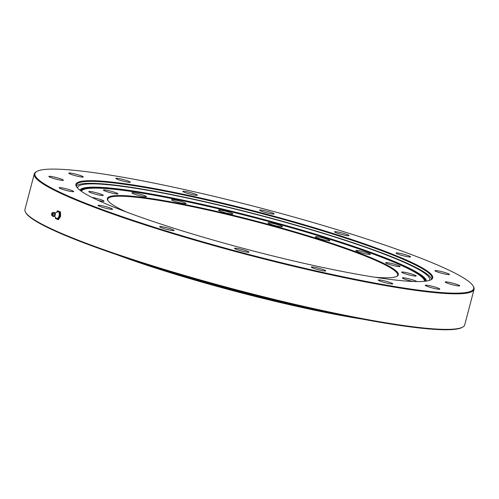 <?xml version="1.0" encoding="UTF-8"?>
<svg xmlns="http://www.w3.org/2000/svg" width="499" height="499" viewBox="0 0 499 499"><rect width="100%" height="100%" fill="white"/><g stroke="black" fill="none" stroke-linecap="round" stroke-linejoin="round"><path stroke-width="0.75" d="M342.564 315.249A184.998 19.536 -165.3 0 1 136.115 261.083M116.573 254.609A184.449 19.48 14.7 0 0 362.761 319.192M107.971 200.679A149.862 15.825 -165.3 0 1 107.753 199.17A149.862 15.825 -165.3 0 1 230.918 215.381A149.862 15.825 -165.3 0 1 389.925 267.476A149.862 15.825 -165.3 0 1 397.666 275.223A149.862 15.825 -165.3 0 1 396.736 276.434M375.136 277.263A150.417 15.881 14.7 0 0 397.092 276.246A150.417 15.881 14.7 0 0 256.879 221.3A150.417 15.881 14.7 0 0 107.753 200.342A150.417 15.881 14.7 0 0 115.126 206.274A150.417 15.881 14.7 0 0 126.384 212.006M91.959 197.411A7.497 0.792 -165.3 0 1 99.85 199.326A7.497 0.792 -165.3 0 1 104.048 201.178A7.497 0.792 -165.3 0 1 98.284 200.461M413.291 281.486A7.497 0.792 -165.3 0 1 405.943 279.577A7.497 0.792 -165.3 0 1 402.406 277.937A7.497 0.792 -165.3 0 1 409.217 278.91A7.497 0.792 -165.3 0 1 416.833 281.573M415.767 275.567A7.497 0.792 -165.3 0 1 416.154 275.953A7.497 0.792 -165.3 0 1 408.7 274.818A7.497 0.792 -165.3 0 1 401.651 272.148A7.497 0.792 -165.3 0 1 407.814 272.959A7.497 0.792 -165.3 0 1 415.767 275.567M398.676 265.624A7.497 0.792 -165.3 0 1 400.123 266.51A7.497 0.792 -165.3 0 1 392.676 265.374A7.497 0.792 -165.3 0 1 385.621 262.705A7.497 0.792 -165.3 0 1 390.673 263.26A7.497 0.792 -165.3 0 1 398.676 265.624M367.314 252.843A7.497 0.792 -165.3 0 1 370.389 254.334A7.497 0.792 -165.3 0 1 362.935 253.199A7.497 0.792 -165.3 0 1 355.887 250.529A7.497 0.792 -165.3 0 1 359.885 250.854A7.497 0.792 -165.3 0 1 367.314 252.843M324.743 238.478A7.497 0.792 -165.3 0 1 329.858 240.612A7.497 0.792 -165.3 0 1 322.404 239.476A7.497 0.792 -165.3 0 1 315.356 236.807A7.497 0.792 -165.3 0 1 324.743 238.478M275.136 223.939A7.497 0.792 -165.3 0 1 282.496 226.689A7.497 0.792 -165.3 0 1 275.049 225.548A7.497 0.792 -165.3 0 1 267.994 222.885A7.497 0.792 -165.3 0 1 275.136 223.939M223.346 210.64A7.497 0.792 -165.3 0 1 232.946 213.928A7.497 0.792 -165.3 0 1 225.492 212.792A7.497 0.792 -165.3 0 1 218.443 210.123A7.497 0.792 -165.3 0 1 223.346 210.64M174.444 199.893A7.497 0.792 -165.3 0 1 182.135 201.814A7.497 0.792 -165.3 0 1 186.052 203.58A7.497 0.792 -165.3 0 1 178.598 202.444A7.497 0.792 -165.3 0 1 171.55 199.775A7.497 0.792 -165.3 0 1 174.444 199.893M133.221 192.745A7.497 0.792 -165.3 0 1 141.442 194.566A7.497 0.792 -165.3 0 1 146.407 196.656A7.497 0.792 -165.3 0 1 138.953 195.521A7.497 0.792 -165.3 0 1 131.904 192.851A7.497 0.792 -165.3 0 1 133.221 192.745M103.705 189.894A7.497 0.792 -165.3 0 1 111.82 191.429A7.497 0.792 -165.3 0 1 117.889 193.837A7.497 0.792 -165.3 0 1 110.435 192.695A7.497 0.792 -165.3 0 1 103.387 190.032A7.497 0.792 -165.3 0 1 103.705 189.894M88.785 191.622A7.497 0.792 -165.3 0 1 88.791 191.585A7.497 0.792 -165.3 0 1 96.245 192.726A7.497 0.792 -165.3 0 1 103.293 195.39A7.497 0.792 -165.3 0 1 95.995 194.298A7.497 0.792 -165.3 0 1 88.785 191.622M426.42 280.744A179.571 18.962 14.7 0 0 417.27 272.947A179.571 18.962 14.7 0 0 233.145 212.087A179.571 18.962 14.7 0 0 79.996 189.863M429.34 280.432A181.935 19.212 14.7 0 0 420.233 270.389A181.935 19.212 14.7 0 0 224.082 206.393A181.935 19.212 14.7 0 0 77.601 188.16M426.452 281.062A179.284 18.931 14.7 0 0 426.358 280.469A179.284 18.931 14.7 0 0 417.127 272.41A179.284 18.931 14.7 0 0 232.178 211.37A179.284 18.931 14.7 0 0 80.183 189.651A179.284 18.931 14.7 0 0 79.809 190.125M85.416 193.862A184.449 19.48 14.7 0 0 271.699 255.669A184.449 19.48 14.7 0 0 431.173 279.671A184.449 19.48 14.7 0 0 259.243 212.287A184.449 19.48 14.7 0 0 76.378 186.589A184.449 19.48 14.7 0 0 85.416 193.862M76.59 186.925A183.894 19.417 -165.3 0 1 76.291 184.998A183.894 19.417 -165.3 0 1 227.425 204.889A183.894 19.417 -165.3 0 1 422.541 268.818A183.894 19.417 -165.3 0 1 432.034 278.323A183.894 19.417 -165.3 0 1 430.824 279.858M46.657 185.31A226.777 23.946 -165.3 0 1 36.832 171.45A226.777 23.946 -165.3 0 1 260.378 207.964A226.777 23.946 -165.3 0 1 473.058 285.89A226.777 23.946 -165.3 0 1 298.764 266.89A226.777 23.946 -165.3 0 1 46.657 185.31M425.323 285.272A7.497 0.792 -165.3 0 1 432.895 286.47A7.497 0.792 -165.3 0 1 439.819 289.102A7.497 0.792 -165.3 0 1 432.365 287.967A7.497 0.792 -165.3 0 1 425.31 285.297A7.497 0.792 -165.3 0 1 425.323 285.272M379.022 279.902A7.497 0.792 -165.3 0 1 387.268 281.604A7.497 0.792 -165.3 0 1 392.788 283.856A7.497 0.792 -165.3 0 1 385.334 282.715A7.497 0.792 -165.3 0 1 378.279 280.045A7.497 0.792 -165.3 0 1 379.022 279.902M313.728 267.108A7.497 0.792 -165.3 0 1 321.599 269.023A7.497 0.792 -165.3 0 1 325.772 270.87A7.497 0.792 -165.3 0 1 318.318 269.728A7.497 0.792 -165.3 0 1 311.27 267.065A7.497 0.792 -165.3 0 1 313.728 267.108M239.389 248.839A7.497 0.792 -165.3 0 1 248.982 252.12A7.497 0.792 -165.3 0 1 241.535 250.985A7.497 0.792 -165.3 0 1 234.48 248.315A7.497 0.792 -165.3 0 1 239.389 248.839M167.315 227.868A7.497 0.792 -165.3 0 1 174.107 230.469A7.497 0.792 -165.3 0 1 166.66 229.334A7.497 0.792 -165.3 0 1 159.605 226.665A7.497 0.792 -165.3 0 1 167.315 227.868M108.489 207.397A7.497 0.792 -165.3 0 1 112.549 209.206A7.497 0.792 -165.3 0 1 105.096 208.071A7.497 0.792 -165.3 0 1 98.041 205.401A7.497 0.792 -165.3 0 1 108.489 207.397M71.862 190.537A7.497 0.792 -165.3 0 1 73.671 191.572A7.497 0.792 -165.3 0 1 66.217 190.431A7.497 0.792 -165.3 0 1 59.163 187.767A7.497 0.792 -165.3 0 1 63.947 188.26A7.497 0.792 -165.3 0 1 71.862 190.537M63.011 179.858A7.497 0.792 -165.3 0 1 63.398 180.245A7.497 0.792 -165.3 0 1 55.944 179.11A7.497 0.792 -165.3 0 1 48.89 176.44A7.497 0.792 -165.3 0 1 55.052 177.251A7.497 0.792 -165.3 0 1 63.011 179.858M83.277 176.983A7.497 0.792 -165.3 0 1 75.705 175.785A7.497 0.792 -165.3 0 1 68.787 173.153A7.497 0.792 -165.3 0 1 76.235 174.288A7.497 0.792 -165.3 0 1 83.289 176.958A7.497 0.792 -165.3 0 1 83.277 176.983M129.584 182.353A7.497 0.792 -165.3 0 1 121.332 180.65A7.497 0.792 -165.3 0 1 115.818 178.405A7.497 0.792 -165.3 0 1 123.272 179.54A7.497 0.792 -165.3 0 1 130.32 182.21A7.497 0.792 -165.3 0 1 129.584 182.353M194.878 195.146A7.497 0.792 -165.3 0 1 187 193.232A7.497 0.792 -165.3 0 1 182.827 191.391A7.497 0.792 -165.3 0 1 190.281 192.527A7.497 0.792 -165.3 0 1 197.336 195.196A7.497 0.792 -165.3 0 1 194.878 195.146M269.217 213.422A7.497 0.792 -165.3 0 1 259.617 210.135A7.497 0.792 -165.3 0 1 267.071 211.27A7.497 0.792 -165.3 0 1 274.119 213.94A7.497 0.792 -165.3 0 1 269.217 213.422M341.285 234.387A7.497 0.792 -165.3 0 1 334.492 231.786A7.497 0.792 -165.3 0 1 341.946 232.927A7.497 0.792 -165.3 0 1 348.994 235.59A7.497 0.792 -165.3 0 1 341.285 234.387M400.111 254.858A7.497 0.792 -165.3 0 1 396.056 253.049A7.497 0.792 -165.3 0 1 403.51 254.184A7.497 0.792 -165.3 0 1 410.558 256.854A7.497 0.792 -165.3 0 1 400.111 254.858M436.737 271.718A7.497 0.792 -165.3 0 1 434.935 270.689A7.497 0.792 -165.3 0 1 442.382 271.824A7.497 0.792 -165.3 0 1 449.437 274.494A7.497 0.792 -165.3 0 1 444.653 274.001A7.497 0.792 -165.3 0 1 436.737 271.718M445.595 282.397A7.497 0.792 -165.3 0 1 445.208 282.01A7.497 0.792 -165.3 0 1 452.662 283.145A7.497 0.792 -165.3 0 1 459.71 285.815A7.497 0.792 -165.3 0 1 453.547 285.004A7.497 0.792 -165.3 0 1 445.595 282.397M431.535 279.24A183.894 19.417 14.7 0 0 422.023 270.776A183.894 19.417 14.7 0 0 231.511 207.971A183.894 19.417 14.7 0 0 76.272 186.04M474.05 289.345L464.725 324.88A227.332 24.008 -165.3 0 1 462.835 327.02A227.332 24.008 -165.3 0 1 266.279 297.441A227.332 24.008 -165.3 0 1 36.689 221.263A227.332 24.008 -165.3 0 1 25.549 212.3A227.332 24.008 -165.3 0 1 24.95 209.511L34.275 173.976A227.332 24.008 14.7 0 0 46.014 185.728A227.332 24.008 14.7 0 0 287.212 264.757A227.332 24.008 14.7 0 0 474.05 289.345A227.332 24.008 14.7 0 0 473.451 286.557L473.058 285.89M25.549 212.3L25.942 212.967A226.777 23.946 14.7 0 0 37.057 221.905A226.777 23.946 14.7 0 0 266.092 297.903A226.777 23.946 14.7 0 0 462.168 327.406L462.835 327.02M36.832 171.45L36.165 171.837A227.332 24.008 14.7 0 0 34.275 173.976M55.364 217.177L55.545 218.537L57.809 219.56L59.961 216.192L59.849 211.801L57.585 210.771L56.381 212.387M57.585 210.771L60.498 211.925L60.61 216.317L58.458 219.685L57.809 219.56M59.961 216.192L60.61 216.317M59.849 211.801L60.498 211.925M52.464 213.223A0.923 0.48 -79 0 0 52.407 213.204A0.923 0.48 -79 0 0 51.759 214.015A0.923 0.48 -79 0 0 52.058 215.013A0.923 0.48 -79 0 0 52.694 214.258A0.923 0.48 -79 0 0 52.464 213.223M54.316 215.924A1.397 0.73 -79 0 0 55.345 214.888A1.397 0.73 -79 0 0 55.021 213.241M52.133 215.013A0.923 0.48 101 0 1 51.983 214.857A1.216 1.216 0 0 1 52.276 213.323A0.923 0.48 101 0 1 52.476 213.229M425.429 281.205A178.361 18.837 14.7 0 0 416.16 272.704A178.361 18.837 14.7 0 0 230.145 211.482A178.361 18.837 14.7 0 0 80.632 190.749M424.537 281.305A177.438 18.737 14.7 0 0 415.318 272.516A177.438 18.737 14.7 0 0 228.816 211.258A177.438 18.737 14.7 0 0 81.356 191.267M55.514 217.346A3.942 2.058 -79 0 0 58.963 217.321A3.942 2.058 -79 0 0 58.533 211.345A3.942 2.058 -79 0 0 56.487 212.331M55.819 217.689A3.655 1.909 -79 0 0 58.988 216.878A3.655 1.909 -79 0 0 58.464 211.626A3.655 1.909 -79 0 0 56.898 212.125M51.927 215.269A1.21 0.63 101 0 1 51.877 213.298A1.21 0.63 101 0 1 52.894 213.759A1.21 0.63 101 0 1 51.927 215.269M51.572 214.395A1.472 0.767 -79 0 0 51.896 215.481L52.613 216.086A1.946 1.017 -79 0 0 52.757 216.179A1.946 1.017 -79 0 0 54.191 214.732A1.946 1.017 -79 0 0 53.736 212.431A1.946 1.017 -79 0 0 53.324 212.418L52.432 212.705A1.472 0.767 -79 0 0 51.728 213.597M52.002 215.549A1.472 0.767 -79 0 0 53.15 214.165A1.472 0.767 -79 0 0 52.432 212.705C51.746 212.761 51.572 213.684 51.896 215.481A1.472 0.767 -79 0 0 52.002 215.549M54.491 216.173L56.169 218.088A3.406 1.778 -79 0 0 56.562 218.394A3.406 1.778 -79 0 0 59.075 215.867A3.406 1.778 -79 0 0 58.283 211.838A3.406 1.778 -79 0 0 57.373 211.888L55.096 213.029M53.324 212.418L54.441 212.474C57.005 215.799 53.306 217.333 52.613 216.086"/></g></svg>
